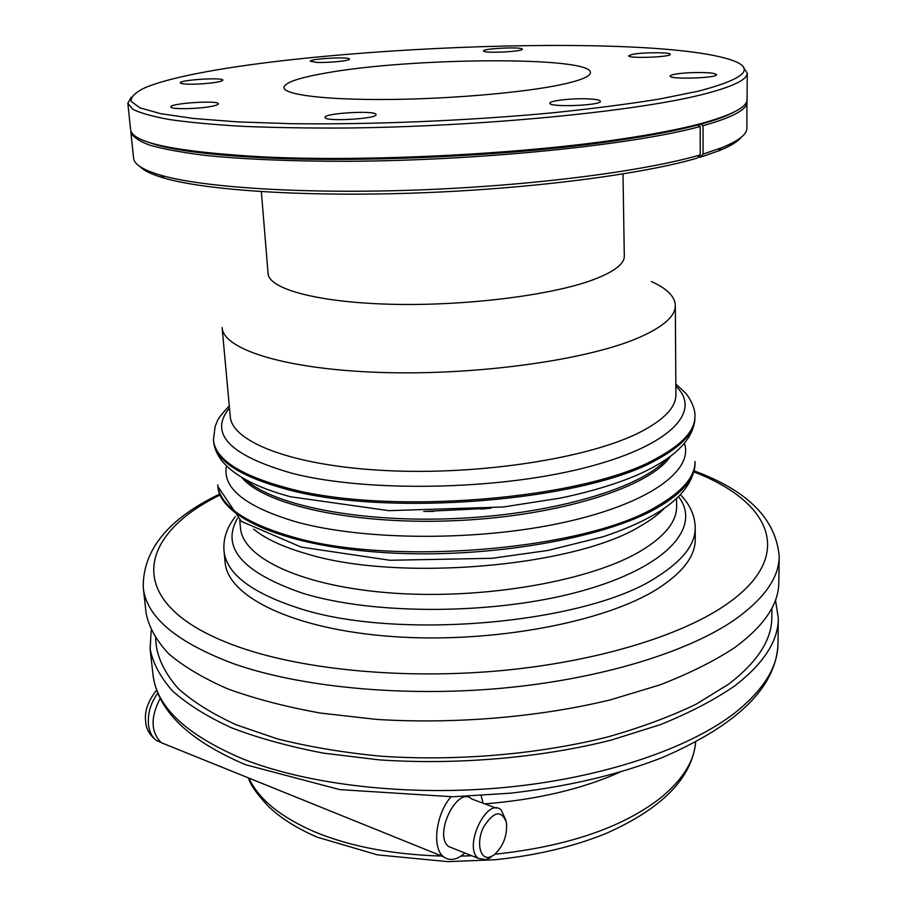 <?xml version="1.0" encoding="UTF-8"?>
<svg xmlns="http://www.w3.org/2000/svg" width="907" height="907" viewBox="0 0 907 907"><rect width="100%" height="100%" fill="white"/><g stroke="black" fill="none" stroke-linecap="round" stroke-linejoin="round"><path stroke-width="1.36" d="M632.088 54.443C642.122 52.243 671.089 52.13 670.25 54.318C671.35 57.164 627.587 58.717 628.687 55.803L632.088 54.443M483.68 51.177L483.533 50.951C482.581 48.422 523.044 46.597 522.296 49.205C523.464 51.563 485.483 53.502 483.68 51.177M316.486 62.379L310.319 61.257C309.298 58.706 350.136 56.449 349.444 59.091C350.374 60.746 328.051 62.991 316.486 62.379M200.889 83.909C188.418 84.521 181.559 84.17 180.3 82.877C179.132 79.918 223.519 77.095 222.827 80.167C221.591 81.709 214.279 82.956 200.889 83.909M210.934 106.459C197.102 109.135 170.108 109.452 170.856 106.969C169.53 103.273 219.063 100.019 218.338 103.829C218.304 104.668 215.832 105.552 210.934 106.459M375.974 114.395L376.02 114.588C377.697 118.908 324.014 121.912 325.08 117.422C323.697 113.182 375.101 110.132 375.974 114.395M589.471 98.931C596.466 99.351 600.105 100.121 600.389 101.278C601.829 105.529 548.622 107.559 549.903 103.217C549.109 100.62 573.87 97.967 589.471 98.931M687.914 72.809C704.592 72.095 714.138 72.696 716.564 74.623C717.777 78.149 668.878 79.669 670.148 76.075C670.931 74.657 676.86 73.569 687.914 72.809M746.926 100.768L746.88 128.227C746.983 134.417 738.491 140.959 721.405 147.841L703.072 154.077L700.159 157.24L718.31 151.027C730.09 146.299 737.754 141.707 741.291 137.24M747.062 102.038C747.266 109.464 732.595 117.366 703.038 125.744L703.072 154.077M698.617 91.108L659.82 98.976C628.415 104.078 592.396 108.715 551.762 112.899C467.706 120.744 371.19 124.735 291.861 123.703L237.736 121.901L193.565 118.477L160.8 113.704L140.041 107.888L131.13 101.38C130.733 96.788 135.574 92.151 145.653 87.435C237.294 50.021 633.131 30.657 727.981 58.955C757.039 67.583 747.255 78.297 698.617 91.108M131.243 97.151L127.842 103.319L132.807 109.282C140.37 113.08 152.739 116.527 169.938 119.622C189.903 122.445 214.324 124.701 243.212 126.368C274.39 127.649 308.618 128.193 345.896 128.012C480.438 126.674 634.798 111.538 701.587 94.713C732.255 86.97 747.481 79.737 747.255 73.025L743.275 67.22M561.762 84.521C524.779 92.48 451.187 98.965 388.4 99.475C325.488 100.031 283.993 94.747 283.902 87.605C284.56 82.673 298.324 77.855 325.205 73.15C410.123 57.504 591.432 56.041 590.412 72.617C590.434 76.392 580.888 80.36 561.762 84.521M747.255 73.025L747.073 99.498C747.289 106.981 732.142 114.951 701.633 123.397C680.42 129.1 652.677 134.451 618.381 139.463C517.614 154.451 364.331 161.945 262.588 156.866C176.015 151.945 132.014 142.875 130.608 129.656L127.842 103.319M140.052 166.639C144.009 170.743 152.081 174.575 164.269 178.123C206.274 190.413 305.387 197.057 418.354 192.93C531.275 188.803 642.043 174.325 697.324 158.067L700.249 154.904C644.446 171.208 532.296 185.788 417.912 189.982C303.482 194.189 203.202 187.545 160.879 175.255C143.204 170.074 134.111 164.394 133.601 158.226L130.869 132.173C132.535 136.73 138.816 141.05 149.7 145.143C163.339 149.031 181.661 152.421 204.699 155.324C242.384 159.235 291.09 161.355 346.701 161.299C479.724 160.743 632.927 144.927 700.193 126.515L697.834 124.996C676.962 130.529 649.922 135.733 616.715 140.585C516.865 155.471 365.181 162.886 264.356 157.829C204.835 154.78 165.369 149.281 145.97 141.311M700.159 157.24L698.231 157.092M700.249 154.904L700.193 126.515M732.924 112.604C725.657 116.447 714.92 120.325 700.692 124.236L703.038 125.744M700.692 124.236L697.834 124.996M162.194 743.048L167.614 745.248M505.97 820.382L501.163 809.951C487.116 796.403 462.853 846.945 478.216 858.317L486.209 859.768L490.982 857.285M494.134 854.938L490.131 857.024C480.052 860.403 475.948 842.614 483.465 827.252C493.703 811.198 501.367 809.6 506.446 822.445C507.444 835.54 503.328 846.378 494.134 854.938M453.421 848.442L448.648 846.537C433.081 835.154 457.343 785.405 471.606 798.931L496.31 808.137M450.983 796.811C435.893 813.93 431.675 848.079 443.478 856.718C449.645 861.31 456.788 860.085 464.928 853.022M483.068 803.205L481.141 795.598M168.566 745.622L161.231 742.663C150.732 731.972 150.403 717.199 160.233 698.311M638.018 337.994C586.534 360.158 476.3 375.611 380.838 372.448C285.183 369.387 223.19 349.399 222.113 327.597L230.242 416.415C231.716 442.094 293.006 466.141 386.949 470.631C480.721 475.223 588.756 458.148 639.288 432.594C663.845 420.043 676.044 407.379 675.896 394.613L675.33 305.421C675.477 316.26 663.04 327.121 638.018 337.994M651.351 281.555C666.906 288.471 674.899 296.43 675.33 305.421M695.227 527.715L695.25 539.223C695.397 555.968 682.926 572.442 657.836 588.643C605.423 622.191 491.617 643.834 392.221 636.533C292.644 629.39 227.385 596.443 225.095 562.215L223.995 550.764C226.16 573.19 250.343 592.09 296.555 607.463C394.976 641.136 588.155 623.721 657.711 576.455C682.858 560.469 695.363 544.223 695.227 527.715C694.955 515.675 690.08 504.734 680.59 494.871M779.181 556.308L778.818 582.385C778.784 604.141 764.136 625.841 734.874 647.485C714.353 661.022 689.331 673.504 659.786 684.944L610.377 699.864C539.075 717.188 454.339 724.342 376.292 719.387L320.556 713.083C285.807 706.836 254.878 698.764 227.782 688.889C203.281 678.198 183.531 666.452 168.543 653.652C156.355 640.501 148.884 627.054 146.129 613.325L143.238 587.419C146.14 616.817 176.366 642.292 233.915 663.833C300.285 687.121 402.436 697.234 501.503 688.254C600.57 679.184 688.164 652.054 735.021 619.526C764.442 598.473 779.158 577.408 779.181 556.308C775.973 519.008 747.64 490.551 694.206 470.914M775.496 600.049L778.331 618.268C778.274 640.932 763.728 663.493 734.681 685.93C714.319 699.955 689.49 712.891 660.183 724.716L611.182 740.101C540.481 757.946 456.459 765.179 379.024 759.851L323.708 753.173C289.22 746.597 258.495 738.139 231.568 727.811C207.193 716.632 187.534 704.365 172.591 691.021C160.426 677.302 152.932 663.3 150.12 648.993L151.174 630.58M623.007 173.963L624.299 256.114C624.413 264.062 613.858 272.009 592.656 279.946C550.708 295.455 464.94 306.158 391.234 304.264C317.393 302.428 268.755 288.914 268.075 273.529L261.352 191.649M771.936 608.098L771.812 617.531C771.789 639.877 757.379 662.099 728.593 684.184L696.191 704.161C670.375 716.621 640.773 727.584 607.395 737.04C538.157 754.409 456.017 761.415 380.328 756.155C343.265 752.561 309.049 746.835 277.678 738.967L236.183 724.795C212.351 713.854 193.123 701.848 178.498 688.787C166.593 675.352 159.269 661.634 156.537 647.621L155.505 638.256M695.635 742.232C694.15 761.551 682.268 780.281 659.979 798.409C621.703 827.887 566.728 846.48 495.052 854.213M471.799 855.766L460.994 856.095M441.834 856.061C392.595 854.598 350.306 846.571 314.944 831.968C280.569 817.094 258.563 799.146 248.915 778.093M484.848 803.863C536.921 799.691 582.011 789.09 620.127 772.084M162.716 743.264L156.446 740.486C152.025 737.062 149.372 731.813 148.476 724.716C147.546 713.526 150.675 702.97 157.841 693.061M229.471 407.969C208.497 433.705 229.652 455.563 292.961 473.545C367.256 492.331 495.993 490.245 583.28 468.182C670.987 446.233 702.619 411.188 675.84 386.133M229.278 405.871C215.276 420.837 217.827 421.041 215.14 426.279L213.451 439.997C215.276 459.123 239.709 475.098 286.759 487.898C386.994 515.97 585.298 499.428 656.509 458.386C682.257 444.498 695.057 430.519 694.921 416.449C695.805 407.776 687.914 395.18 685.136 392.652L675.828 384.035M694.921 416.449L694.921 417.787C695.068 431.891 682.268 445.893 656.521 459.815C585.332 500.925 387.096 517.478 286.873 489.338C239.833 476.504 215.401 460.495 213.576 441.335L213.451 439.997M490.902 508.249L423.728 511.457M245.933 479.871C273.687 505.607 361.632 523.192 458.591 518.396C555.56 513.713 641.374 487.626 666.475 459.305M670.318 456.561C650.24 486.606 561.376 515.561 458.693 520.505C356.032 525.607 264.765 505.448 241.84 477.513M226.455 465.858C222.079 488.215 245.548 506.956 296.861 522.081C364.659 540.685 478 541.264 563.315 522.557C648.89 503.895 693.583 470.688 684.49 443.455M656.997 506.276C682.506 491.515 695.181 476.606 695.045 461.538L695.045 463.148C695.193 478.25 682.518 493.193 657.019 507.977C603.745 538.588 487.909 558.837 386.915 552.76C285.739 546.83 219.811 517.353 217.873 486.481L217.725 484.882C219.687 505.358 244.017 522.534 290.728 536.4C390.237 566.773 586.455 549.88 656.997 506.276M253.643 529.121C265.275 538.747 282.927 546.966 306.611 553.792C397.98 582.192 575.095 566.807 640.535 526.015C650.138 520.527 657.836 514.881 663.607 509.076M676.554 498.873L676.611 506.469C676.758 521.559 664.854 536.377 640.875 550.923C591.545 580.537 486.231 599.538 394.59 593.223C302.779 587.033 242.384 558.156 240.457 527.806L239.754 520.233M237.464 518.43C220.775 547.556 242.475 572.476 302.587 593.201C374.421 615.536 497.342 614.81 582.453 590.763C667.926 566.83 701.633 526.786 678.663 496.855M693.968 471.946C770.145 501.129 798.307 555.866 724.489 605.729C678.924 636.544 594.504 662.155 499.292 670.795C404.103 679.332 305.942 669.944 241.772 648.04C121.3 606.964 134.916 536.525 219.8 495.131M242.997 758.989C186.241 734.976 156.231 706.746 152.954 674.275C157.115 710.045 188.032 740.203 245.706 764.771L339.728 789.6L452.797 796.765L509.847 793.228C566.773 786.811 617.384 775.009 661.691 757.81C737.595 725.124 776.358 687.098 777.979 643.709C777.911 667.008 763.433 690.159 734.534 713.163C688.526 748.706 602.713 777.991 505.653 787.378C408.603 796.663 308.414 784.986 242.997 758.989M718.31 151.027L721.405 147.841M164.269 178.123L160.879 175.255M222.884 155.108L222.816 154.326M160.584 742.153L156.446 740.486C149.632 735.124 146.061 728.956 145.721 721.961C144.236 711.768 147.886 701.134 156.673 690.068M490.131 857.024L486.209 859.768M448.648 846.537L478.216 858.317M161.231 742.663L443.478 856.718M427.843 511.435L433.512 511.378M480.925 509.122L486.889 508.612M694.921 417.787C694.059 439.101 675.057 458.092 637.893 474.746C616.352 483.975 590.582 491.741 560.583 498.056L503.464 506.968L388.922 510.664L290.546 496.764C257.667 487.921 234.992 476.175 222.51 461.55C217.272 455.099 214.29 448.353 213.576 441.335M695.045 463.148C693.299 492.365 662.586 516.922 602.917 536.797L547.964 550.436L491.957 558.304L389.931 560.265L301.271 547.114L241.307 521.378L217.873 486.481M235.355 516.65C226.875 527.386 223.088 538.758 223.995 550.764M219.46 494.134C168.203 518.883 142.784 549.982 143.238 587.419M150.12 648.993L152.954 674.275M778.331 618.268L777.979 643.709M695.658 742.221C691.871 778.41 661.691 808.953 605.105 833.873C572.464 846.911 535.856 855.528 495.267 859.723L448.058 861.65L377.493 854.882L317.28 837.195C297.122 828.522 280.887 818.295 268.54 806.504C257.044 794.317 250.343 784.782 248.416 777.889M616.715 140.585L618.381 139.463M264.356 157.829L262.588 156.866M258.484 156.673L258.552 157.546"/></g></svg>
